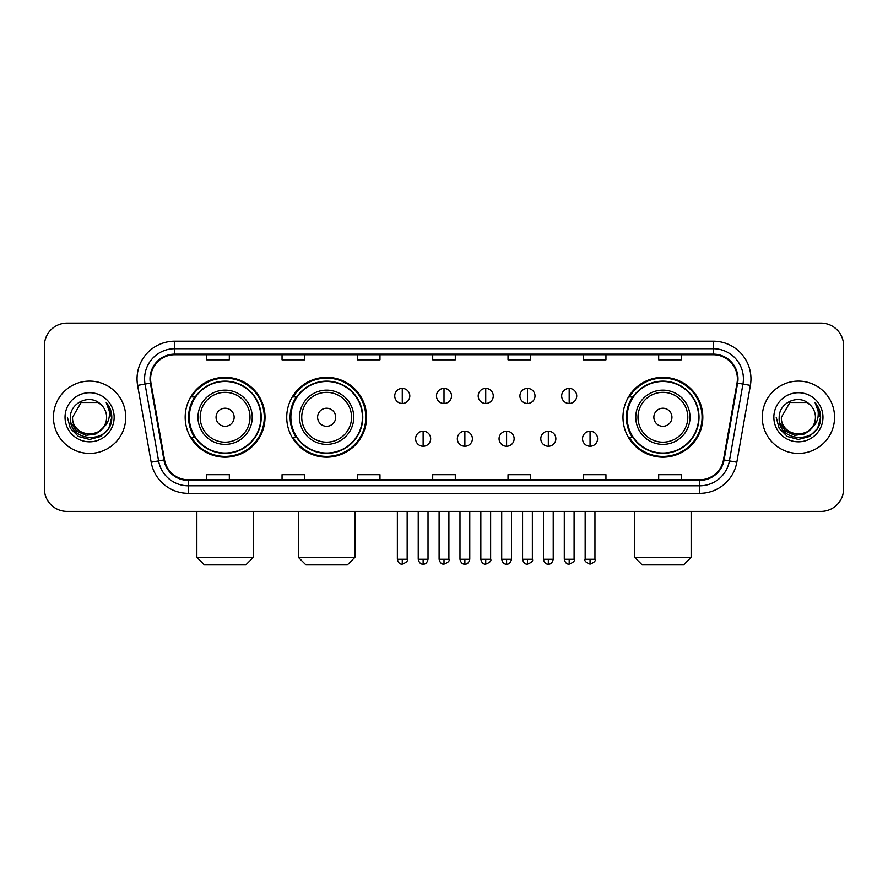 <?xml version="1.0" encoding="UTF-8"?>
<svg xmlns="http://www.w3.org/2000/svg" width="888" height="888" viewBox="0 0 888 888"><rect width="100%" height="100%" fill="white"/><g stroke="black" fill="none" stroke-linecap="round" stroke-linejoin="round"><path stroke-width="1.33" d="M622.976 417.26A39.927 39.927 0 0 0 662.892 457.187A39.927 39.927 0 0 0 702.819 417.26A39.927 39.927 0 0 0 662.892 377.333A39.927 39.927 0 0 0 622.976 417.26M286.724 417.26A39.927 39.927 0 0 0 326.64 457.187A39.927 39.927 0 0 0 366.566 417.26A39.927 39.927 0 0 0 326.64 377.333A39.927 39.927 0 0 0 286.724 417.26M185.181 417.26A39.927 39.927 0 0 0 225.108 457.187A39.927 39.927 0 0 0 265.024 417.26A39.927 39.927 0 0 0 225.108 377.333A39.927 39.927 0 0 0 185.181 417.26M194.761 437.595A36.53 36.53 0 0 1 194.761 396.925M296.292 437.595A36.53 36.53 0 0 1 296.292 396.925M632.545 437.595A36.53 36.53 0 0 1 632.545 396.925M44.4 345.698L44.4 488.822A22.6 22.6 0 0 0 67 511.421L821 511.421A22.6 22.6 0 0 0 843.6 488.822L843.6 345.698A22.6 22.6 0 0 0 821 323.099L67 323.099A22.6 22.6 0 0 0 44.4 345.698L44.4 488.822M53.435 417.26A36.153 36.153 0 0 0 89.599 453.413A36.153 36.153 0 0 0 125.752 417.26A36.153 36.153 0 0 0 89.599 381.107A36.153 36.153 0 0 0 53.435 417.26A36.153 36.153 0 0 0 89.599 453.413A36.153 36.153 0 0 0 125.752 417.26A36.153 36.153 0 0 0 89.599 381.107A36.153 36.153 0 0 0 53.435 417.26M762.248 417.26A36.153 36.153 0 0 0 798.401 453.413A36.153 36.153 0 0 0 834.565 417.26A36.153 36.153 0 0 0 798.401 381.107A36.153 36.153 0 0 0 762.248 417.26A36.153 36.153 0 0 0 798.401 453.413A36.153 36.153 0 0 0 834.565 417.26A36.153 36.153 0 0 0 798.401 381.107A36.153 36.153 0 0 0 762.248 417.26M150.605 378.843A24.109 24.109 0 0 1 174.714 354.745L713.286 354.745A24.109 24.109 0 0 1 737.029 383.028L723.476 459.862A24.109 24.109 0 0 1 699.744 479.775L188.256 479.775A24.109 24.109 0 0 1 164.524 459.862L150.971 383.028A24.109 24.109 0 0 1 150.605 378.843M150.005 378.843A24.709 24.709 0 0 0 150.383 383.139L163.925 459.962A24.709 24.709 0 0 0 188.256 480.386L699.744 480.386A24.709 24.709 0 0 0 724.075 459.962L737.617 383.139A24.709 24.709 0 0 0 713.286 354.134L174.714 354.134A24.709 24.709 0 0 0 150.005 378.843M137.618 385.381A37.662 37.662 0 0 1 174.714 341.181L713.286 341.181A37.662 37.662 0 0 1 750.382 385.381L736.829 462.215A37.662 37.662 0 0 1 699.744 493.34L188.256 493.34A37.662 37.662 0 0 1 151.171 462.215L137.618 385.381L145.044 384.071A30.125 30.125 0 0 1 174.714 348.718L713.286 348.718A30.125 30.125 0 0 1 742.956 384.071L729.414 460.905A30.125 30.125 0 0 1 699.744 485.803L188.256 485.803A30.125 30.125 0 0 1 158.586 460.905L145.044 384.071A30.125 30.125 0 0 1 144.578 378.843M821 323.099L67 323.099M67 511.421L821 511.421M843.6 488.822L843.6 345.698M724.075 459.962L729.414 460.905L742.956 384.071L750.382 385.381M432.7 354.745L432.7 359.84L455.3 359.84L455.3 354.745M357.376 354.745L357.376 359.84L379.975 359.84L379.975 354.745M282.051 354.745L282.051 359.84L304.651 359.84L304.651 354.745M206.726 354.745L206.726 359.84L229.326 359.84L229.326 354.745M508.025 354.745L508.025 359.84L530.624 359.84L530.624 354.745M583.349 354.745L583.349 359.84L605.949 359.84L605.949 354.745M658.674 354.745L658.674 359.84L681.274 359.84L681.274 354.745M455.3 479.775L455.3 474.68L432.7 474.68L432.7 479.775M379.975 479.775L379.975 474.68L357.376 474.68L357.376 479.775M304.651 479.775L304.651 474.68L282.051 474.68L282.051 479.775M229.326 479.775L229.326 474.68L206.726 474.68L206.726 479.775M530.624 479.775L530.624 474.68L508.025 474.68L508.025 479.775M605.949 479.775L605.949 474.68L583.349 474.68L583.349 479.775M681.274 479.775L681.274 474.68L658.674 474.68L658.674 479.775M102.642 428.194C93.606 440.415 71.684 432.6 72.572 417.26C71.528 439.216 107.659 439.216 106.616 417.26C107.659 439.216 71.528 439.216 72.572 417.26L81.086 402.519L98.102 402.519L100.744 404.395C90.299 393.451 70.185 402.464 70.374 417.26C68.465 443.545 111.067 444.222 111.755 418.537L111.799 417.26C111.733 411.677 109.879 406.771 106.227 402.553C109.002 407.104 109.979 412.01 109.157 417.26C108.358 421.722 106.194 425.374 102.642 428.194A17.027 17.027 0 0 0 106.616 417.26C107.659 439.216 71.528 439.216 72.572 417.26L81.086 402.519M106.616 417.26A17.027 17.027 0 0 0 100.744 404.395M103.73 427.283L96.037 433.932L85.97 435.342L76.701 431.146L70.907 422.777M65.035 417.26A24.553 24.553 0 0 0 89.599 441.813A24.553 24.553 0 0 0 114.152 417.26A24.553 24.553 0 0 0 89.599 392.707A24.553 24.553 0 0 0 65.035 417.26M106.227 402.553L111.788 417.904L110.756 410.534L111.788 417.904L110.756 410.534L111.788 417.904L106.394 402.741L111.788 417.904L106.394 402.741L111.799 417.26L108.824 428.36L100.699 436.485L89.599 439.46L78.499 436.485L70.363 428.36L67.399 417.26M106.394 402.741L111.788 417.915M245.821 564.901L204.395 564.901L196.859 557.364L253.358 557.364L245.821 564.901M234.143 417.26A9.035 9.035 0 0 0 225.108 408.225A9.035 9.035 0 0 0 216.062 417.26A9.035 9.035 0 0 0 225.108 426.296A9.035 9.035 0 0 0 234.143 417.26M252.225 417.26A27.117 27.117 0 0 0 225.108 390.143A27.117 27.117 0 0 0 197.991 417.26A27.117 27.117 0 0 0 225.108 444.377A27.117 27.117 0 0 0 252.225 417.26A27.117 27.117 0 0 1 225.108 444.377A27.117 27.117 0 0 1 197.991 417.26M260.883 417.26A35.775 35.775 0 0 0 225.108 381.485A35.775 35.775 0 0 0 189.322 417.26A35.775 35.775 0 0 0 225.108 453.035A35.775 35.775 0 0 0 260.883 417.26M264.269 417.26A39.172 39.172 0 0 1 191.63 437.595L195.26 437.595A36.119 36.119 0 0 0 248.995 444.344A36.119 36.119 0 0 0 248.995 390.176A36.119 36.119 0 0 0 195.26 396.925L191.63 396.925A39.172 39.172 0 0 1 264.269 417.26M347.352 564.901L305.927 564.901L298.401 557.364L354.889 557.364L347.352 564.901M335.686 417.26A9.035 9.035 0 0 0 326.64 408.225A9.035 9.035 0 0 0 317.604 417.26A9.035 9.035 0 0 0 326.64 426.296A9.035 9.035 0 0 0 335.686 417.26M353.757 417.26A27.117 27.117 0 0 0 326.64 390.143A27.117 27.117 0 0 0 299.522 417.26A27.117 27.117 0 0 0 326.64 444.377A27.117 27.117 0 0 0 353.757 417.26A27.117 27.117 0 0 1 326.64 444.377A27.117 27.117 0 0 1 299.522 417.26M362.426 417.26A35.775 35.775 0 0 0 326.64 381.485A35.775 35.775 0 0 0 290.864 417.26A35.775 35.775 0 0 0 326.64 453.035A35.775 35.775 0 0 0 362.426 417.26M365.812 417.26A39.172 39.172 0 0 1 293.173 437.595L296.803 437.595A36.119 36.119 0 0 0 350.538 444.344A36.119 36.119 0 0 0 350.538 390.176A36.119 36.119 0 0 0 296.803 396.925L293.173 396.925A39.172 39.172 0 0 1 365.812 417.26M683.605 564.901L642.179 564.901L634.643 557.364L691.142 557.364L683.605 564.901M671.939 417.26A9.035 9.035 0 0 0 662.892 408.225A9.035 9.035 0 0 0 653.857 417.26A9.035 9.035 0 0 0 662.892 426.296A9.035 9.035 0 0 0 671.939 417.26M690.009 417.26A27.117 27.117 0 0 0 662.892 390.143A27.117 27.117 0 0 0 635.775 417.26A27.117 27.117 0 0 0 662.892 444.377A27.117 27.117 0 0 0 690.009 417.26A27.117 27.117 0 0 1 662.892 444.377A27.117 27.117 0 0 1 635.775 417.26M698.678 417.26A35.775 35.775 0 0 0 662.892 381.485A35.775 35.775 0 0 0 627.117 417.26A35.775 35.775 0 0 0 662.892 453.035A35.775 35.775 0 0 0 698.678 417.26M702.064 417.26A39.172 39.172 0 0 1 629.414 437.595L633.044 437.595A36.119 36.119 0 0 0 686.79 444.344A36.119 36.119 0 0 0 686.79 390.176A36.119 36.119 0 0 0 633.044 396.925L629.414 396.925A39.172 39.172 0 0 1 702.064 417.26M402.275 388.411A7.537 7.537 0 0 0 394.738 395.937A7.537 7.537 0 0 0 402.275 403.474A7.537 7.537 0 0 0 409.801 395.937A7.537 7.537 0 0 0 402.275 388.411L402.275 403.474A7.537 7.537 0 0 0 409.801 395.937A7.537 7.537 0 0 0 402.275 388.411M444 388.411A7.537 7.537 0 0 0 436.463 395.937A7.537 7.537 0 0 0 444 403.474A7.537 7.537 0 0 0 451.537 395.937A7.537 7.537 0 0 0 444 388.411L444 403.474A7.537 7.537 0 0 0 451.537 395.937A7.537 7.537 0 0 0 444 388.411M485.725 388.411A7.537 7.537 0 0 0 478.199 395.937A7.537 7.537 0 0 0 485.725 403.474A7.537 7.537 0 0 0 493.262 395.937A7.537 7.537 0 0 0 485.725 388.411L485.725 403.474A7.537 7.537 0 0 0 493.262 395.937A7.537 7.537 0 0 0 485.725 388.411M527.461 388.411A7.537 7.537 0 0 0 519.924 395.937A7.537 7.537 0 0 0 527.461 403.474A7.537 7.537 0 0 0 534.998 395.937A7.537 7.537 0 0 0 527.461 388.411L527.461 403.474A7.537 7.537 0 0 0 534.998 395.937A7.537 7.537 0 0 0 527.461 388.411M569.186 388.411A7.537 7.537 0 0 0 561.66 395.937A7.537 7.537 0 0 0 569.186 403.474A7.537 7.537 0 0 0 576.723 395.937A7.537 7.537 0 0 0 569.186 388.411L569.186 403.474A7.537 7.537 0 0 0 576.723 395.937A7.537 7.537 0 0 0 569.186 388.411M423.132 431.191A7.537 7.537 0 0 0 415.606 438.728A7.537 7.537 0 0 0 423.132 446.264A7.537 7.537 0 0 0 430.669 438.728A7.537 7.537 0 0 0 423.132 431.191L423.132 446.264A7.537 7.537 0 0 0 430.669 438.728A7.537 7.537 0 0 0 423.132 431.191M464.868 431.191A7.537 7.537 0 0 0 457.331 438.728A7.537 7.537 0 0 0 464.868 446.264A7.537 7.537 0 0 0 472.394 438.728A7.537 7.537 0 0 0 464.868 431.191L464.868 446.264A7.537 7.537 0 0 0 472.394 438.728A7.537 7.537 0 0 0 464.868 431.191M506.593 431.191A7.537 7.537 0 0 0 499.067 438.728A7.537 7.537 0 0 0 506.593 446.264A7.537 7.537 0 0 0 514.13 438.728A7.537 7.537 0 0 0 506.593 431.191L506.593 446.264A7.537 7.537 0 0 0 514.13 438.728A7.537 7.537 0 0 0 506.593 431.191M548.329 431.191A7.537 7.537 0 0 0 540.792 438.728A7.537 7.537 0 0 0 548.329 446.264A7.537 7.537 0 0 0 555.855 438.728A7.537 7.537 0 0 0 548.329 431.191L548.329 446.264A7.537 7.537 0 0 0 555.855 438.728A7.537 7.537 0 0 0 548.329 431.191M590.054 431.191A7.537 7.537 0 0 0 582.528 438.728A7.537 7.537 0 0 0 590.054 446.264A7.537 7.537 0 0 0 597.591 438.728A7.537 7.537 0 0 0 590.054 431.191L590.054 446.264A7.537 7.537 0 0 0 597.591 438.728A7.537 7.537 0 0 0 590.054 431.191M815.428 417.26C816.472 439.216 780.341 439.216 781.385 417.26L789.898 402.519L806.915 402.519L809.556 404.395C799.111 393.451 778.998 402.464 779.187 417.26C777.266 443.545 819.879 444.222 820.568 418.537L820.601 417.26C820.545 411.677 818.681 406.771 815.029 402.553C817.815 407.104 818.792 412.01 817.97 417.26C817.171 421.722 814.995 425.374 811.454 428.194A17.027 17.027 0 0 0 815.428 417.26C816.472 439.216 780.341 439.216 781.385 417.26C780.341 439.216 816.472 439.216 815.428 417.26A17.027 17.027 0 0 0 809.556 404.395M811.454 428.194C802.408 440.415 780.497 432.6 781.385 417.26M812.531 427.283L804.85 433.932L794.771 435.342L785.503 431.146L779.72 422.777M773.848 417.26A24.553 24.553 0 0 0 798.401 441.813A24.553 24.553 0 0 0 822.965 417.26A24.553 24.553 0 0 0 798.401 392.707A24.553 24.553 0 0 0 773.848 417.26M815.029 402.553L820.601 417.904L819.557 410.534L820.601 417.904L819.557 410.534L820.601 417.904L815.195 402.741L820.601 417.904L815.195 402.741L820.601 417.26L817.637 428.36L809.501 436.485L798.401 439.46L787.301 436.485L779.176 428.36L776.201 417.26M815.195 402.741L820.601 417.915M713.286 341.181L713.286 354.134M145.044 384.071L150.383 383.139M188.256 493.34L188.256 480.386M699.744 480.386L699.744 493.34M151.171 462.215L163.925 459.962M737.617 383.139L742.956 384.071M174.714 341.181L174.714 354.134M729.414 460.905L736.829 462.215M250.016 417.26A24.908 24.908 0 0 0 225.108 392.352A24.908 24.908 0 0 0 200.2 417.26A24.908 24.908 0 0 0 225.108 442.169A24.908 24.908 0 0 0 250.016 417.26M351.559 417.26A24.908 24.908 0 0 0 326.64 392.352A24.908 24.908 0 0 0 301.731 417.26A24.908 24.908 0 0 0 326.64 442.169A24.908 24.908 0 0 0 351.559 417.26M687.8 417.26A24.908 24.908 0 0 0 662.892 392.352A24.908 24.908 0 0 0 637.984 417.26A24.908 24.908 0 0 0 662.892 442.169A24.908 24.908 0 0 0 687.8 417.26M402.275 559.251L397.369 559.251C398.224 562.737 399.855 564.368 402.275 564.146L402.275 559.251L407.17 559.251L407.17 511.421M444 559.251L439.105 559.251C439.96 562.737 441.591 564.368 444 564.146L444 559.251L448.895 559.251L448.895 511.421M485.725 559.251L480.83 559.251C481.685 562.737 483.316 564.368 485.725 564.146L485.725 559.251L490.631 559.251L490.631 511.421M527.461 559.251L522.566 559.251C523.421 562.737 525.052 564.368 527.461 564.146L527.461 559.251L532.356 559.251L532.356 511.421M569.186 559.251L564.291 559.251C565.145 562.737 566.777 564.368 569.186 564.146L569.186 559.251L574.092 559.251L574.092 511.421M423.132 559.251L418.237 559.251C419.092 562.737 420.723 564.368 423.132 564.146L423.132 559.251L428.027 559.251L428.027 511.421M464.868 559.251L459.973 559.251C460.828 562.737 462.459 564.368 464.868 564.146L464.868 559.251L469.763 559.251L469.763 511.421M506.593 559.251L501.698 559.251C502.553 562.737 504.184 564.368 506.593 564.146L506.593 559.251L511.488 559.251L511.488 511.421M548.329 559.251L543.434 559.251C544.289 562.737 545.92 564.368 548.329 564.146L548.329 559.251L553.224 559.251L553.224 511.421M590.054 559.251L585.159 559.251C584.171 560.816 585.803 562.448 590.054 564.146L590.054 559.251L594.949 559.251L594.949 511.421M253.358 511.421L253.358 557.364M196.859 511.421L196.859 557.364M354.889 511.421L354.889 557.364M298.401 511.421L298.401 557.364M691.142 511.421L691.142 557.364M634.643 511.421L634.643 557.364M397.369 559.251L397.369 511.421M407.17 559.251C408.158 560.816 406.526 562.448 402.275 564.146M439.105 559.251L439.105 511.421M448.895 559.251C449.894 560.816 448.262 562.448 444 564.146M480.83 559.251L480.83 511.421M490.631 559.251C491.619 560.816 489.987 562.448 485.725 564.146M522.566 559.251L522.566 511.421M532.356 559.251C533.355 560.816 531.723 562.448 527.461 564.146M564.291 559.251L564.291 511.421M574.092 559.251C575.08 560.816 573.448 562.448 569.186 564.146M418.237 559.251L418.237 511.421M428.027 559.251C427.172 562.737 425.541 564.368 423.132 564.146M459.973 559.251L459.973 511.421M469.763 559.251C468.908 562.737 467.277 564.368 464.868 564.146M501.698 559.251L501.698 511.421M511.488 559.251C510.633 562.737 509.002 564.368 506.593 564.146M543.434 559.251L543.434 511.421M553.224 559.251C552.369 562.737 550.738 564.368 548.329 564.146M585.159 559.251L585.159 511.421M594.949 559.251C595.948 560.816 594.316 562.448 590.054 564.146"/></g></svg>
